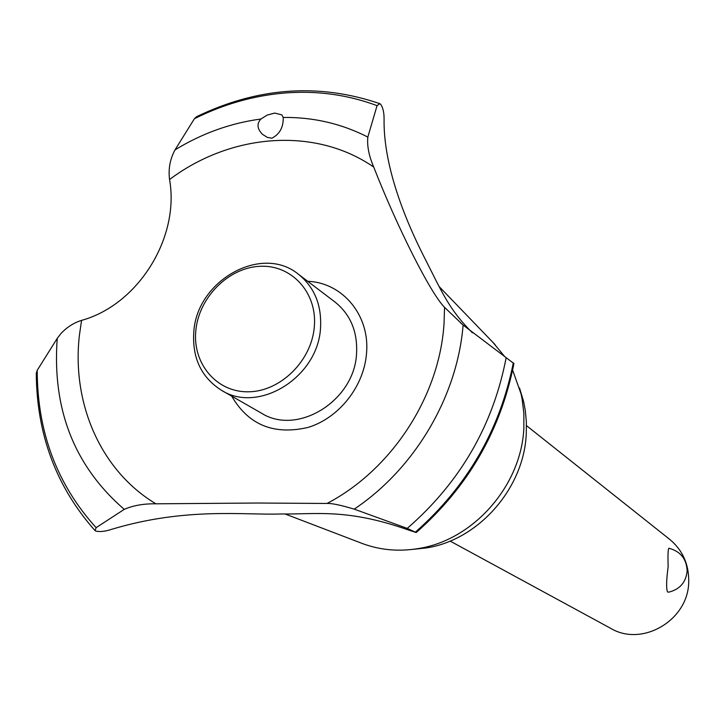 <?xml version="1.0" encoding="UTF-8"?>
<svg xmlns="http://www.w3.org/2000/svg" width="725" height="725" viewBox="0 0 725 725"><rect width="100%" height="100%" fill="white"/><g stroke="black" fill="none" stroke-linecap="round" stroke-linejoin="round"><path stroke-width="1.09" d="M450.098 541.067L610.722 628.357C642.241 647.371 688.496 620.111 688.714 581.84C689.004 564.403 682.705 550.275 669.809 539.454L526.477 425.629M668.622 592.18L667.526 591.935C666.157 588.473 666.366 580.063 668.142 566.714C667.77 554.951 668.033 548.789 668.93 548.236C680.612 551.426 686.684 559.057 687.146 571.128C685.904 582.465 679.724 589.479 668.622 592.18M519.508 387.947L523.595 401.442L525.308 410.531L526.386 422.167L526.268 433.985C523.903 488.487 478.446 540.062 426.228 547.955L412.688 549.387M512.638 370.131L521.039 393.829L522.045 398.596L523.858 413.223L523.858 428.176C521.347 485.732 473.28 540.261 418.189 548.58C398.832 551.761 380.371 550.13 362.808 543.696L360.941 542.98M280.919 513.971C244.506 515.339 186.307 506.902 111.777 529.286C105.506 531.389 100.24 532.014 95.999 531.144L95.066 530.627L96.117 527.664L124.238 509.367C133.119 505.47 143.686 503.621 155.92 503.812L257.583 503.023L327.02 503.467C331.497 503.168 340.56 505.062 354.217 509.131L407.233 528.398L416.222 532.54L408.646 530.075C346.695 508.116 315.792 514.533 280.919 513.971M307.717 281.309C342.617 282.569 370.076 315.357 366.524 353.302C364.05 386.28 339.137 417.899 308.252 427.369C273.978 435.399 248.467 424.995 231.71 396.149M155.92 503.812C100.811 470.915 71.567 403.453 79.397 335.358L81.562 320.377C73.868 322.752 66.99 327.147 60.918 333.572L57.248 338.358L37.211 370.303L36.277 373.284C36.694 434.375 56.215 486.747 94.857 530.401M513.934 363.56L463.103 325.063L444.543 307.337L444.053 323.259C439.631 396.104 391.917 469.61 327.02 503.467M444.543 307.337C430.351 293.118 396.883 226.408 373.737 167.076C368.934 155.966 366.968 145.97 367.829 137.079L377.054 105.642L379.846 103.675L380.707 104.337C383.017 107.726 384.141 112.683 384.078 119.208C383.298 166.56 405.764 220.744 423.844 256.433C441.543 290.87 448.059 308.524 472.419 332.82M274.775 113.064L281.862 114.876L283.221 117.441C283.484 127.256 279.696 134.179 271.839 138.23L267.371 137.406L262.568 134.397C257.121 128.851 256.577 123.73 260.928 119.018L267.19 115.076L274.775 113.064M379.556 103.566C318.61 82.877 257.593 87.263 196.52 116.725L194.4 118.737L175.033 149.858C170.04 159.074 168.209 168.961 169.559 179.519C231.121 133.255 315.139 126.531 373.737 167.076M169.559 179.519C179.909 237.854 138.022 304.881 81.562 320.377M298.51 274.313L335.113 302.117C350.528 314.587 357.679 331.742 356.555 353.583C354.561 400.88 297.304 436.169 261.353 413.105L221.442 390.277C201.36 377.444 192.134 358.023 193.783 332.014C196.747 280.385 261.834 243.836 298.51 274.313C314.451 287.218 321.791 305.053 320.532 327.818C318.248 377.127 258.617 414.165 221.442 390.277M195.823 330.582C192.37 363.751 216.838 392.678 248.775 391.79C280.666 391.409 311.768 360.615 314.333 326.631C317.378 292.628 291.568 264.58 260.058 266.292C228.574 267.507 198.813 297.422 195.823 330.582M493.027 342.481L504.89 356.818M283.221 117.441C313.345 117.106 341.548 123.658 367.829 137.079M194.4 118.737C223.826 104.028 254.348 95.419 285.958 92.909C317.604 90.571 347.964 94.812 377.054 105.642M175.033 149.858C202.139 133.318 230.777 123.042 260.928 119.018M513.373 362.844C500.023 429.834 467.417 486.248 415.534 532.105M513.318 362.79C499.96 429.789 467.353 486.212 415.47 532.068M506.159 357.679C493.082 425.539 460.103 482.442 407.233 528.398M463.103 325.063C457.348 396.593 414.8 468.667 354.217 509.131M124.238 509.367C74.285 466.075 51.955 409.072 57.248 338.358M96.117 527.664C56.931 484.391 37.292 431.937 37.211 370.303M426.228 547.955L418.189 548.58M362.808 543.696L285.052 513.962M461.635 323.803L460.33 322.67M513.952 363.47C500.685 430.469 468.105 486.819 416.222 532.54M495.103 344.629L439.087 286.52M523.595 401.442L521.039 393.829"/></g></svg>

